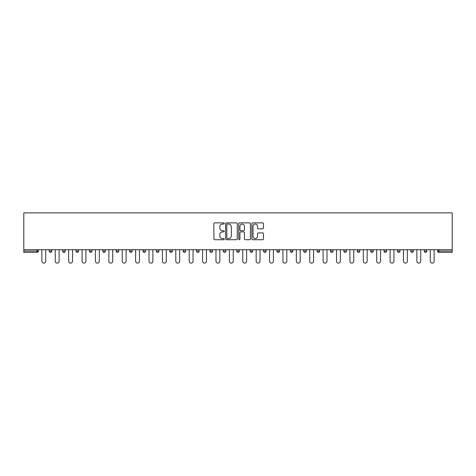 <?xml version="1.0" encoding="UTF-8"?>
<svg xmlns="http://www.w3.org/2000/svg" width="476" height="476" viewBox="0 0 476 476"><rect width="100%" height="100%" fill="white"/><g stroke="black" fill="none" stroke-linecap="round" stroke-linejoin="round"><path stroke-width="0.71" d="M224.261 223.464A0.589 0.589 0 0 0 223.672 222.875L214.724 222.875A0.845 0.845 0 0 0 213.879 223.72L213.879 238.887A0.845 0.845 0 0 0 214.724 239.731L223.672 239.731A0.589 0.589 0 0 0 224.261 239.142A0.589 0.589 0 0 0 223.672 238.553L222.518 238.553A2.695 2.695 0 0 1 219.817 235.852L219.817 234.591A2.695 2.695 0 0 1 222.518 231.895L223.672 231.895A0.589 0.589 0 0 0 224.261 231.306A0.589 0.589 0 0 0 223.672 230.711L222.518 230.711A2.695 2.695 0 0 1 219.817 228.016L219.817 226.755A2.695 2.695 0 0 1 222.518 224.059L223.672 224.059A0.589 0.589 0 0 0 224.261 223.464M262.627 228.819A0.845 0.845 0 0 0 263.472 227.974L263.472 223.72A0.845 0.845 0 0 0 262.627 222.875L252.685 222.875A0.845 0.845 0 0 0 251.84 223.72L251.84 238.887A0.845 0.845 0 0 0 252.685 239.731L262.627 239.731A0.845 0.845 0 0 0 263.472 238.887L263.472 233.746A0.845 0.845 0 0 0 262.627 232.907L258.373 232.907A0.845 0.845 0 0 0 257.528 233.746L257.528 236.298A2.255 2.255 0 0 1 255.273 238.553A2.255 2.255 0 0 1 253.024 236.298L253.024 226.308A2.255 2.255 0 0 1 255.273 224.059A2.255 2.255 0 0 1 257.528 226.308L257.528 227.974A0.845 0.845 0 0 0 258.373 228.819L262.627 228.819M452.2 249.721L23.8 249.721L23.8 212.891L452.2 212.891L452.2 252.381L438.896 252.381A1.285 1.285 0 0 1 437.605 251.09L437.605 249.721M237.262 223.72A0.845 0.845 0 0 0 236.417 222.875L226.475 222.875A0.845 0.845 0 0 0 225.636 223.72L225.636 238.887A0.845 0.845 0 0 0 226.475 239.731L236.417 239.731A0.845 0.845 0 0 0 237.262 238.887L237.262 223.72M239.583 222.875L249.525 222.875A0.845 0.845 0 0 1 250.364 223.72L250.364 238.887A0.845 0.845 0 0 1 249.525 239.731L245.271 239.731A0.845 0.845 0 0 1 244.426 238.887L244.426 232.734A0.845 0.845 0 0 0 243.581 231.895L240.761 231.895A0.845 0.845 0 0 0 239.916 232.734L239.916 239.142A0.589 0.589 0 0 1 239.327 239.731A0.589 0.589 0 0 1 238.738 239.142L238.738 223.72A0.845 0.845 0 0 1 239.583 222.875M38.395 249.721L38.395 251.09A1.285 1.285 0 0 1 37.104 252.381L23.8 252.381L23.8 251.09L37.104 251.09L37.104 249.721M23.8 249.721L23.8 251.09M49.212 249.721L49.212 251.09L49.212 249.721M37.104 252.381A1.285 1.285 0 0 0 38.395 251.09A1.285 1.285 0 0 1 37.104 252.381L37.104 251.09L38.395 251.09M50.498 252.381A1.285 1.285 0 0 1 49.212 251.09A1.285 1.285 0 0 0 50.498 252.381A1.285 1.285 0 0 0 51.789 251.09L51.789 249.721L51.789 251.09A1.285 1.285 0 0 1 50.498 252.381A1.285 1.285 0 0 1 49.212 251.09L51.789 251.09A1.285 1.285 0 0 1 50.498 252.381M62.606 249.721L62.606 251.09L62.606 249.721M65.182 249.721L65.182 251.09A1.285 1.285 0 0 1 63.891 252.381A1.285 1.285 0 0 1 62.606 251.09A1.285 1.285 0 0 0 63.891 252.381A1.285 1.285 0 0 0 65.182 251.09A1.285 1.285 0 0 1 63.891 252.381A1.285 1.285 0 0 1 62.606 251.09L65.182 251.09M75.999 249.721L75.999 251.09L75.999 249.721M78.576 249.721L78.576 251.09L78.576 249.721M89.393 251.09A1.285 1.285 0 0 0 90.678 252.381A1.285 1.285 0 0 0 91.969 251.09A1.285 1.285 0 0 1 90.678 252.381A1.285 1.285 0 0 0 91.969 251.09L91.969 249.721L91.969 251.09L89.393 251.09A1.285 1.285 0 0 0 90.678 252.381A1.285 1.285 0 0 1 89.393 251.09L89.393 249.721M102.786 251.09A1.285 1.285 0 0 0 104.071 252.381A1.285 1.285 0 0 0 105.357 251.09L105.357 249.721L105.357 251.09L102.786 251.09A1.285 1.285 0 0 0 104.071 252.381A1.285 1.285 0 0 1 102.786 251.09L102.786 249.721M118.75 249.721L118.75 251.09A1.285 1.285 0 0 1 117.465 252.381A1.285 1.285 0 0 1 116.174 251.09L116.174 249.721M130.858 252.381A1.285 1.285 0 0 0 132.144 251.09L132.144 249.721L132.144 251.09A1.285 1.285 0 0 1 130.858 252.381A1.285 1.285 0 0 1 129.567 251.09L129.567 249.721M142.961 249.721L142.961 251.09L142.961 249.721M145.537 249.721L145.537 251.09A1.285 1.285 0 0 1 144.252 252.381A1.285 1.285 0 0 1 142.961 251.09L145.537 251.09A1.285 1.285 0 0 1 144.252 252.381M158.93 249.721L158.93 251.09A1.285 1.285 0 0 1 157.645 252.381A1.285 1.285 0 0 1 156.354 251.09L156.354 249.721M171.033 252.381A1.285 1.285 0 0 0 172.324 251.09L172.324 249.721L172.324 251.09A1.285 1.285 0 0 1 171.033 252.381A1.285 1.285 0 0 1 169.748 251.09L169.748 249.721M185.717 249.721L185.717 251.09A1.285 1.285 0 0 1 184.426 252.381A1.285 1.285 0 0 1 183.141 251.09L183.141 249.721M196.534 249.721L196.534 251.09L196.534 249.721M199.111 249.721L199.111 251.09A1.285 1.285 0 0 1 197.82 252.381A1.285 1.285 0 0 1 196.534 251.09L199.111 251.09A1.285 1.285 0 0 1 197.82 252.381M212.504 249.721L212.504 251.09L209.928 251.09A1.285 1.285 0 0 0 211.213 252.381A1.285 1.285 0 0 1 209.928 251.09L209.928 249.721M224.607 252.381A1.285 1.285 0 0 0 225.898 251.09L225.898 249.721L225.898 251.09A1.285 1.285 0 0 1 224.607 252.381A1.285 1.285 0 0 1 223.321 251.09L223.321 249.721M239.285 249.721L239.285 251.09A1.285 1.285 0 0 1 238 252.381A1.285 1.285 0 0 1 236.715 251.09L236.715 249.721M250.102 249.721L250.102 251.09L250.102 249.721M252.679 249.721L252.679 251.09A1.285 1.285 0 0 1 251.393 252.381A1.285 1.285 0 0 1 250.102 251.09L252.679 251.09A1.285 1.285 0 0 1 251.393 252.381M266.072 249.721L266.072 251.09A1.285 1.285 0 0 1 264.787 252.381A1.285 1.285 0 0 1 263.496 251.09L263.496 249.721M276.889 251.09L279.466 251.09A1.285 1.285 0 0 1 278.18 252.381A1.285 1.285 0 0 0 279.466 251.09L279.466 249.721L279.466 251.09A1.285 1.285 0 0 1 278.18 252.381A1.285 1.285 0 0 1 276.889 251.09L276.889 249.721M292.859 249.721L292.859 251.09A1.285 1.285 0 0 1 291.574 252.381A1.285 1.285 0 0 1 290.283 251.09L290.283 249.721M303.676 249.721L303.676 251.09L303.676 249.721M306.252 249.721L306.252 251.09L306.252 249.721M317.07 249.721L317.07 251.09L317.07 249.721M319.646 249.721L319.646 251.09A1.285 1.285 0 0 1 318.355 252.381A1.285 1.285 0 0 1 317.07 251.09L319.646 251.09A1.285 1.285 0 0 1 318.355 252.381M330.463 249.721L330.463 251.09L330.463 249.721M333.039 249.721L333.039 251.09L333.039 249.721M343.856 249.721L343.856 251.09L343.856 249.721M346.433 249.721L346.433 251.09A1.285 1.285 0 0 1 345.142 252.381A1.285 1.285 0 0 1 343.856 251.09A1.285 1.285 0 0 0 345.142 252.381A1.285 1.285 0 0 0 346.433 251.09A1.285 1.285 0 0 1 345.142 252.381A1.285 1.285 0 0 1 343.856 251.09L346.433 251.09M359.826 249.721L359.826 251.09A1.285 1.285 0 0 1 358.535 252.381A1.285 1.285 0 0 1 357.25 251.09L357.25 249.721M373.214 249.721L373.214 251.09L370.643 251.09A1.285 1.285 0 0 0 371.929 252.381A1.285 1.285 0 0 1 370.643 251.09L370.643 249.721M386.607 249.721L386.607 251.09A1.285 1.285 0 0 1 385.322 252.381A1.285 1.285 0 0 1 384.031 251.09L384.031 249.721M397.424 249.721L397.424 251.09L397.424 249.721M400.001 249.721L400.001 251.09A1.285 1.285 0 0 1 398.715 252.381A1.285 1.285 0 0 1 397.424 251.09A1.285 1.285 0 0 0 398.715 252.381A1.285 1.285 0 0 1 397.424 251.09L400.001 251.09A1.285 1.285 0 0 1 398.715 252.381M413.394 249.721L413.394 251.09A1.285 1.285 0 0 1 412.109 252.381A1.285 1.285 0 0 1 410.818 251.09L410.818 249.721M426.788 249.721L426.788 251.09L424.211 251.09A1.285 1.285 0 0 0 425.502 252.381A1.285 1.285 0 0 1 424.211 251.09L424.211 249.721M77.285 252.381A1.285 1.285 0 0 1 75.999 251.09A1.285 1.285 0 0 0 77.285 252.381A1.285 1.285 0 0 0 78.576 251.09A1.285 1.285 0 0 1 77.285 252.381A1.285 1.285 0 0 1 75.999 251.09L78.576 251.09A1.285 1.285 0 0 1 77.285 252.381M211.213 252.381A1.285 1.285 0 0 0 212.504 251.09A1.285 1.285 0 0 1 211.213 252.381A1.285 1.285 0 0 1 209.928 251.09M304.967 252.381A1.285 1.285 0 0 1 303.676 251.09L306.252 251.09A1.285 1.285 0 0 1 304.967 252.381A1.285 1.285 0 0 0 306.252 251.09A1.285 1.285 0 0 1 304.967 252.381M331.748 252.381A1.285 1.285 0 0 1 330.463 251.09A1.285 1.285 0 0 0 331.748 252.381A1.285 1.285 0 0 0 333.039 251.09A1.285 1.285 0 0 1 331.748 252.381A1.285 1.285 0 0 1 330.463 251.09L333.039 251.09M371.929 252.381A1.285 1.285 0 0 0 373.214 251.09A1.285 1.285 0 0 1 371.929 252.381A1.285 1.285 0 0 1 370.643 251.09M425.502 252.381A1.285 1.285 0 0 0 426.788 251.09A1.285 1.285 0 0 1 425.502 252.381A1.285 1.285 0 0 1 424.211 251.09M227.403 224.059A0.589 0.589 0 0 0 226.814 224.648L226.814 237.958A0.589 0.589 0 0 0 227.403 238.553L228.623 238.553A2.695 2.695 0 0 0 231.324 235.852L231.324 226.755A2.695 2.695 0 0 0 228.623 224.059L227.403 224.059M244.426 226.35A2.255 2.255 0 0 0 242.171 224.101A2.255 2.255 0 0 0 239.916 226.35L239.916 229.872A0.845 0.845 0 0 0 240.761 230.711L243.581 230.711A0.845 0.845 0 0 0 244.426 229.872L244.426 226.35M41.87 261.181L41.87 249.721L41.87 261.181A1.934 1.934 0 0 0 43.804 263.109A1.934 1.934 0 0 0 45.738 261.181L45.738 249.721M55.264 261.181L55.264 249.721L55.264 261.181A1.934 1.934 0 0 0 57.197 263.109A1.934 1.934 0 0 0 59.125 261.181L59.125 249.721M68.657 261.181L68.657 249.721L68.657 261.181A1.934 1.934 0 0 0 70.591 263.109A1.934 1.934 0 0 0 72.519 261.181L72.519 249.721M82.05 261.181L82.05 249.721L82.05 261.181A1.934 1.934 0 0 0 83.984 263.109A1.934 1.934 0 0 0 85.912 261.181L85.912 249.721M95.444 261.181L95.444 249.721L95.444 261.181A1.934 1.934 0 0 0 97.378 263.109A1.934 1.934 0 0 0 99.305 261.181L99.305 249.721M108.837 261.181L108.837 249.721L108.837 261.181A1.934 1.934 0 0 0 110.765 263.109A1.934 1.934 0 0 0 112.699 261.181L112.699 249.721M122.231 261.181L122.231 249.721L122.231 261.181A1.934 1.934 0 0 0 124.159 263.109A1.934 1.934 0 0 0 126.092 261.181L126.092 249.721M135.624 261.181L135.624 249.721L135.624 261.181A1.934 1.934 0 0 0 137.552 263.109A1.934 1.934 0 0 0 139.486 261.181L139.486 249.721M149.012 261.181L149.012 249.721L149.012 261.181A1.934 1.934 0 0 0 150.946 263.109A1.934 1.934 0 0 0 152.879 261.181L152.879 249.721M162.405 261.181L162.405 249.721L162.405 261.181A1.934 1.934 0 0 0 164.339 263.109A1.934 1.934 0 0 0 166.273 261.181L166.273 249.721M175.799 261.181L175.799 249.721L175.799 261.181A1.934 1.934 0 0 0 177.732 263.109A1.934 1.934 0 0 0 179.666 261.181L179.666 249.721M189.192 261.181L189.192 249.721L189.192 261.181A1.934 1.934 0 0 0 191.126 263.109A1.934 1.934 0 0 0 193.054 261.181L193.054 249.721M202.586 261.181L202.586 249.721L202.586 261.181A1.934 1.934 0 0 0 204.519 263.109A1.934 1.934 0 0 0 206.447 261.181L206.447 249.721M215.979 261.181L215.979 249.721L215.979 261.181A1.934 1.934 0 0 0 217.913 263.109A1.934 1.934 0 0 0 219.841 261.181L219.841 249.721M229.373 261.181L229.373 249.721L229.373 261.181A1.934 1.934 0 0 0 231.306 263.109A1.934 1.934 0 0 0 233.234 261.181L233.234 249.721M242.766 261.181L242.766 249.721L242.766 261.181A1.934 1.934 0 0 0 244.694 263.109A1.934 1.934 0 0 0 246.627 261.181L246.627 249.721M256.159 261.181L256.159 249.721L256.159 261.181A1.934 1.934 0 0 0 258.087 263.109A1.934 1.934 0 0 0 260.021 261.181L260.021 249.721M269.553 261.181L269.553 249.721L269.553 261.181A1.934 1.934 0 0 0 271.481 263.109A1.934 1.934 0 0 0 273.414 261.181L273.414 249.721M282.946 261.181L282.946 249.721L282.946 261.181A1.934 1.934 0 0 0 284.874 263.109A1.934 1.934 0 0 0 286.808 261.181L286.808 249.721M296.334 261.181L296.334 249.721L296.334 261.181A1.934 1.934 0 0 0 298.268 263.109A1.934 1.934 0 0 0 300.201 261.181L300.201 249.721M309.727 261.181L309.727 249.721L309.727 261.181A1.934 1.934 0 0 0 311.661 263.109A1.934 1.934 0 0 0 313.595 261.181L313.595 249.721M323.121 261.181L323.121 249.721L323.121 261.181A1.934 1.934 0 0 0 325.054 263.109A1.934 1.934 0 0 0 326.988 261.181L326.988 249.721M336.514 261.181L336.514 249.721L336.514 261.181A1.934 1.934 0 0 0 338.448 263.109A1.934 1.934 0 0 0 340.376 261.181L340.376 249.721M349.908 261.181L349.908 249.721L349.908 261.181A1.934 1.934 0 0 0 351.841 263.109A1.934 1.934 0 0 0 353.769 261.181L353.769 249.721M363.301 261.181L363.301 249.721L363.301 261.181A1.934 1.934 0 0 0 365.235 263.109A1.934 1.934 0 0 0 367.163 261.181L367.163 249.721M376.695 261.181L376.695 249.721L376.695 261.181A1.934 1.934 0 0 0 378.622 263.109A1.934 1.934 0 0 0 380.556 261.181L380.556 249.721M390.088 261.181L390.088 249.721L390.088 261.181A1.934 1.934 0 0 0 392.016 263.109A1.934 1.934 0 0 0 393.95 261.181L393.95 249.721M403.481 261.181L403.481 249.721L403.481 261.181A1.934 1.934 0 0 0 405.409 263.109A1.934 1.934 0 0 0 407.343 261.181L407.343 249.721M416.875 261.181L416.875 249.721L416.875 261.181A1.934 1.934 0 0 0 418.803 263.109A1.934 1.934 0 0 0 420.736 261.181L420.736 249.721M430.262 261.181L430.262 249.721L430.262 261.181A1.934 1.934 0 0 0 432.196 263.109A1.934 1.934 0 0 0 434.13 261.181L434.13 249.721M438.896 249.721L438.896 251.09L452.2 251.09M437.605 251.09L438.896 251.09L438.896 252.381M104.071 252.381A1.285 1.285 0 0 0 105.357 251.09M117.465 252.381A1.285 1.285 0 0 0 118.75 251.09L116.174 251.09M132.144 251.09L129.567 251.09M157.645 252.381A1.285 1.285 0 0 0 158.93 251.09L156.354 251.09M172.324 251.09L169.748 251.09M184.426 252.381A1.285 1.285 0 0 0 185.717 251.09L183.141 251.09M225.898 251.09L223.321 251.09M238 252.381A1.285 1.285 0 0 0 239.285 251.09L236.715 251.09M264.787 252.381A1.285 1.285 0 0 0 266.072 251.09L263.496 251.09M291.574 252.381A1.285 1.285 0 0 0 292.859 251.09L290.283 251.09M358.535 252.381A1.285 1.285 0 0 0 359.826 251.09L357.25 251.09M385.322 252.381A1.285 1.285 0 0 0 386.607 251.09L384.031 251.09M412.109 252.381A1.285 1.285 0 0 0 413.394 251.09L410.818 251.09"/></g></svg>
